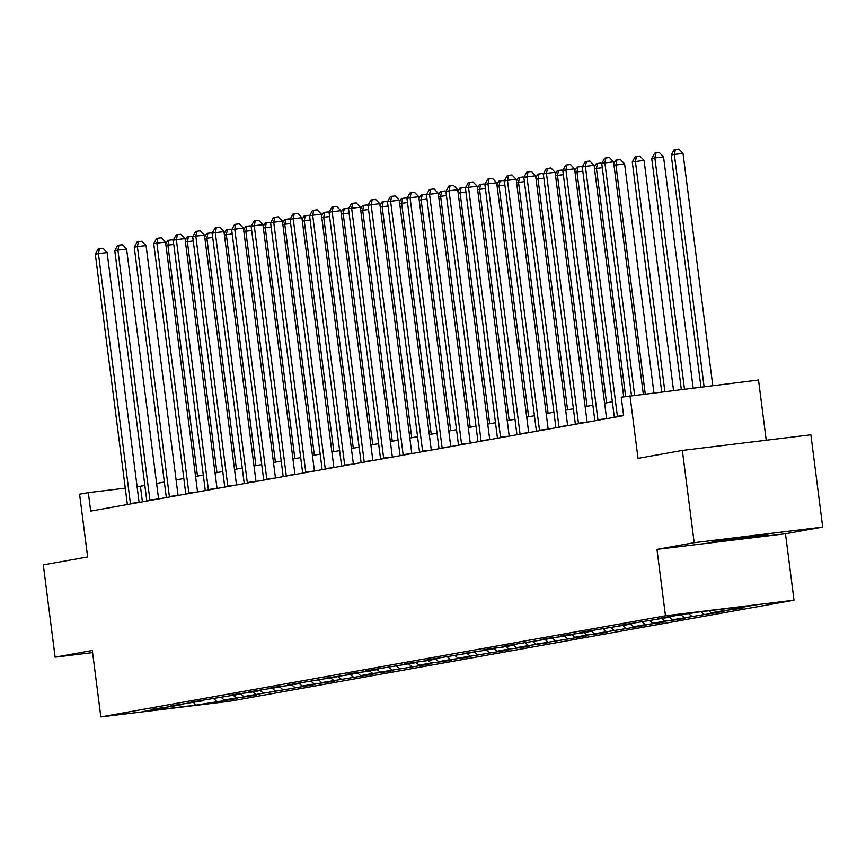 <?xml version="1.0" encoding="UTF-8"?>
<svg xmlns="http://www.w3.org/2000/svg" width="866" height="866" viewBox="0 0 866 866"><rect width="100%" height="100%" fill="white"/><g stroke="black" fill="none" stroke-linecap="round" stroke-linejoin="round"><path stroke-width="1.3" d="M711.982 541.64L734.173 539.507L767.871 534.668L711.982 541.64M766.226 440.231L758.519 380.012L621.247 397.191L623.607 415.637L90.692 511.092L88.332 492.635L79.585 494.194L87.628 556.946L43.3 564.881L55.121 657.153L92.597 652.596M822.7 527.08L810.879 434.808L682.354 450.428L694.175 542.69L656.958 549.358L665.467 615.791L794.003 600.181L785.494 533.748L822.7 527.08L694.175 542.69M665.467 615.791L100.835 716.918L229.371 701.308L794.003 600.181M195.629 705.162L229.533 699.825L237.024 698.483L224.348 700.02L236.331 697.877L249.007 696.34L256.498 694.997L243.822 696.535L314.943 684.53L302.256 686.067L314.25 683.923L326.926 682.386L334.417 681.044L321.741 682.581L365.885 675.404L373.376 674.062L360.7 675.599L372.683 673.456L385.359 671.919L392.85 670.576L380.174 672.113L424.318 664.936L431.809 663.594L419.133 665.131L431.116 662.988L443.793 661.451L451.283 660.108L438.607 661.646L450.601 659.502L463.278 657.965L470.768 656.623L458.092 658.16L502.237 650.983L509.728 649.641L497.041 651.178L509.035 649.035L521.711 647.497L529.202 646.155L516.526 647.692L528.509 645.549L548.687 642.669L536 644.207L580.144 637.03L587.635 635.687L574.959 637.224L586.942 635.081L599.629 633.544L607.12 632.202L594.444 633.739L638.588 626.562L646.079 625.22L633.392 626.757L645.387 624.613L658.063 623.076L665.553 621.734L652.877 623.271L664.861 621.128L677.537 619.591L685.028 618.248L672.352 619.785L716.496 612.608L723.987 611.266L711.311 612.803L723.294 610.66L735.981 609.123L743.472 607.78L730.785 609.318L752.013 605.518L699.219 611.926L665.305 617.274L657.814 618.616L670.5 617.068L626.356 624.245L618.865 625.588L631.541 624.05L587.397 631.227L579.906 632.57L592.582 631.033L580.599 633.176L567.912 634.713L560.421 636.055L573.108 634.518L561.114 636.662L548.438 638.199L540.947 639.541L553.623 638.004L509.479 645.181L501.988 646.523L514.664 644.986L502.681 647.129L490.004 648.666L482.514 650.009L495.19 648.472L483.206 650.615L463.029 653.494L475.705 651.957L431.56 659.134L424.069 660.477L436.756 658.939L424.762 661.083L412.086 662.62L404.595 663.962L417.271 662.425L373.127 669.602L365.636 670.944L378.312 669.407L366.329 671.551L353.653 673.088L346.162 674.43L358.838 672.893L346.855 675.036L326.677 677.916L339.364 676.378L287.718 684.898L300.405 683.361L288.41 685.504L275.734 687.041L268.244 688.383L280.92 686.846L248.769 691.88L261.445 690.332L249.462 692.486L236.775 694.023L229.284 695.366L241.96 693.828L197.816 700.995L190.325 702.337L203.012 700.8L170.851 705.833L183.527 704.285L171.544 706.44L151.377 709.319L164.053 707.782L142.825 711.581L195.629 705.162L193.562 702.488M723.294 610.66L721.551 609.22M711.311 612.803L708.843 610.757M703.82 614.146L700.897 611.721M691.837 616.3L688.816 613.788M684.346 617.631L681.315 615.131M672.352 619.785L669.331 617.285M664.861 621.128L661.841 618.627M652.877 623.271L649.857 620.77M645.387 624.613L642.366 622.113M633.392 626.757L630.372 624.256M625.902 628.099L622.881 625.598M613.918 630.253L610.898 627.753M606.427 631.595L603.407 629.084M594.444 633.739L591.413 631.238M586.942 635.081L583.922 632.581M574.959 637.224L571.939 634.724M567.468 638.567L564.448 636.066M555.485 640.721L552.465 638.21M547.994 642.052L544.974 639.552M536 644.207L532.98 641.706M528.509 645.549L525.489 643.048M516.526 647.692L513.506 645.192M509.035 649.035L506.015 646.534M497.041 651.178L494.021 648.677M489.55 652.52L486.53 650.02M477.567 654.674L474.546 652.163M470.076 656.017L467.055 653.505M458.092 658.16L455.072 655.659M450.601 659.502L447.57 657.002M438.607 661.646L435.587 659.145M431.116 662.988L428.096 660.487M419.133 665.131L416.113 662.631M411.642 666.474L408.622 663.973M399.648 668.628L396.628 666.127M392.157 669.97L389.137 667.47M380.174 672.113L377.154 669.613M372.683 673.456L369.663 670.955M360.7 675.599L357.669 673.098M353.198 676.941L350.178 674.441M341.215 679.096L338.195 676.584M333.724 680.438L330.704 677.926M321.741 682.581L318.72 680.081M314.25 683.923L311.219 681.423M302.256 686.067L299.235 683.566M294.765 687.409L291.745 684.909M282.781 689.553L279.761 687.052M275.291 690.895L272.27 688.394M263.296 693.049L260.276 690.548M255.806 694.391L252.785 691.891M243.822 696.535L240.802 694.034M236.331 697.877L233.311 695.376M224.348 700.02L221.317 697.52M216.846 701.363L213.826 698.862M629.983 395.621L638.025 458.363L682.354 450.428M100.835 716.918L92.326 650.485L55.121 657.153M144.86 485.512L137.099 486.714M125.278 488.143L88.332 492.635M612.349 401.781L604.62 403.166M592.874 405.266L585.135 406.652M573.389 408.763L565.66 410.148M553.915 412.248L546.175 413.634M534.441 415.734L526.701 417.12M514.956 419.231L507.227 420.616M495.482 422.716L487.742 424.102M475.997 426.202L468.268 427.588M456.523 429.688L448.783 431.073M437.038 433.184L429.309 434.57M417.564 436.67L409.824 438.055M398.089 440.155L390.35 441.541M378.604 443.652L370.875 445.037M359.13 447.137L351.39 448.523M339.645 450.623L331.916 452.009M320.171 454.109L312.431 455.494M300.697 457.605L292.957 458.991M281.212 461.091L273.483 462.476M261.738 464.577L253.998 465.962M242.253 468.073L234.524 469.459M222.779 471.559L215.039 472.944M203.294 475.044L195.564 476.43M183.819 478.53L176.079 479.916M164.345 482.026L156.605 483.412M730.785 609.318L729.497 608.246M142.425 501.825L140.433 486.302M656.958 549.358L785.494 533.748M130.43 503.46L139.112 502.399A3.724 1.267 -96.9 0 0 139.112 502.41L107.103 252.536L98.421 253.597L130.43 503.46A3.724 1.267 -96.9 0 0 130.506 503.958M95.303 254.16L98.226 248.878L99.471 248.65L98.421 253.597L95.303 254.16L127.302 504.023A3.724 1.267 -96.9 0 1 127.356 504.521M99.471 248.65L102.946 248.228L107.103 252.536M197.48 476.084L167.896 245.154L165.98 245.5M173.752 244.45L167.896 245.154L168.946 240.207L172.421 239.785L173.276 240.672M165.774 243.909L167.701 240.434L168.946 240.207M149.905 499.974L158.597 498.913A3.724 1.267 -96.9 0 0 158.597 498.924L126.588 249.051L117.895 250.112L149.905 499.974A3.724 1.267 -96.9 0 0 149.98 500.472M114.777 250.664L117.7 245.381L118.956 245.165L117.895 250.112L114.777 250.664L146.787 500.526A3.724 1.267 -96.9 0 1 146.841 501.035M118.956 245.165L122.431 244.742L126.588 249.051M169.39 496.478L178.071 495.428L146.062 245.565L137.38 246.615L169.39 496.478A3.724 1.267 -96.9 0 0 169.465 496.976M134.252 247.178L137.185 241.895L138.43 241.668L137.38 246.615L134.252 247.178L166.261 497.041A3.724 1.267 -96.9 0 1 166.315 497.539M138.43 241.668L141.905 241.246L146.062 245.565M216.955 472.598L187.37 241.668L185.454 242.015M193.237 240.954L187.37 241.668L188.431 236.721L191.906 236.299L192.75 237.187M185.259 240.423L187.175 236.948L188.431 236.721M236.44 469.112L206.855 238.182L204.939 238.518M212.711 237.468L206.855 238.182L207.905 233.235L211.38 232.813L212.235 233.69M204.733 236.927L206.66 233.452L207.905 233.235M188.864 492.992L197.545 491.942A3.724 1.267 -96.9 0 0 197.545 491.953L165.536 242.079L156.854 243.13L188.864 492.992A3.724 1.267 -96.9 0 0 188.94 493.49M153.737 243.692L156.659 238.41L157.915 238.182L156.854 243.13L153.737 243.692L185.746 493.555A3.724 1.267 -96.9 0 1 185.8 494.053M157.915 238.182L161.39 237.76L165.536 242.079M208.349 489.507L217.03 488.446L185.021 238.583L176.339 239.644L208.349 489.507A3.724 1.267 -96.9 0 0 208.414 490.004M173.211 240.196L176.144 234.913L177.389 234.697L176.339 239.644L173.211 240.196L205.22 490.059A3.724 1.267 -96.9 0 1 205.274 490.567M177.389 234.697L180.864 234.275L185.021 238.583M227.823 486.01L236.505 484.96A3.724 1.267 -96.9 0 0 236.505 484.971L204.495 235.097L195.813 236.147L227.823 486.01A3.724 1.267 -96.9 0 0 227.899 486.508M192.696 236.71L195.619 231.428L196.863 231.2L195.813 236.147L192.696 236.71L224.705 486.573A3.724 1.267 -96.9 0 1 224.749 487.082M196.863 231.2L200.338 230.789L204.495 235.097M255.914 465.627L226.329 234.686L224.413 235.032M232.196 233.982L226.329 234.686L227.39 229.739L230.865 229.328L231.709 230.204M224.207 233.441L226.134 229.966L227.39 229.739M275.388 462.13L245.814 231.2L243.898 231.547M251.67 230.486L245.814 231.2L246.864 226.253L250.339 225.831L251.194 226.719M243.692 229.955L245.619 226.481L246.864 226.253M294.873 458.644L265.288 227.715L263.372 228.061M271.155 227L265.288 227.715L266.338 222.768L269.813 222.346L270.668 223.222M263.167 226.47L265.093 222.995L266.338 222.768M247.297 482.524L255.99 481.474A3.724 1.267 -96.9 0 0 255.99 481.485L223.98 231.612L215.288 232.662L247.297 482.524A3.724 1.267 -96.9 0 0 247.373 483.022M212.17 233.225L215.104 227.942L216.348 227.715L215.288 232.662L212.17 233.225L244.18 483.087A3.724 1.267 -96.9 0 1 244.234 483.585M216.348 227.715L219.823 227.293L223.98 231.612M314.347 455.159L284.762 224.229L282.857 224.565M290.63 223.515L284.762 224.229L285.823 219.282L289.298 218.86L290.142 219.737M282.652 222.973L284.578 219.499L285.823 219.282M266.782 479.039L275.464 477.978A3.724 1.267 -96.9 0 0 275.464 477.989L243.454 228.115L234.773 229.176L266.782 479.039A3.724 1.267 -96.9 0 0 266.858 479.537M231.655 229.739L234.578 224.456L235.823 224.229L234.773 229.176L231.655 229.739L263.654 479.602A3.724 1.267 -96.9 0 1 263.708 480.1M235.823 224.229L239.297 223.807L243.454 228.115M333.832 451.662L304.247 220.733L302.331 221.079M310.104 220.029L304.247 220.733L305.297 215.786L308.772 215.363L309.627 216.251M302.126 219.488L304.053 216.013L305.297 215.786M286.256 475.553L294.938 474.492A3.724 1.267 -96.9 0 0 294.949 474.503L262.939 224.63L254.247 225.69L286.256 475.553A3.724 1.267 -96.9 0 0 286.332 476.051M251.129 226.243L254.052 220.96L255.308 220.743L254.247 225.69L251.129 226.243L283.139 476.105A3.724 1.267 -96.9 0 1 283.193 476.614M255.308 220.743L258.782 220.321L262.939 224.63M353.306 448.177L323.722 217.247L321.806 217.593M329.589 216.532L323.722 217.247L324.782 212.3L328.257 211.878L329.102 212.765M321.611 216.002L323.527 212.527L324.782 212.3M305.741 472.057L314.423 471.007A3.724 1.267 -96.9 0 0 314.423 471.017L282.413 221.144L273.732 222.194L305.741 472.057A3.724 1.267 -96.9 0 0 305.817 472.555M270.603 222.757L273.537 217.474L274.782 217.247L273.732 222.194L270.603 222.757L302.613 472.62A3.724 1.267 -96.9 0 1 302.667 473.117M274.782 217.247L278.257 216.825L282.413 221.144M372.791 444.691L343.207 213.761L341.291 214.097M349.063 213.047L343.207 213.761L344.257 208.814L347.731 208.392L348.587 209.269M341.085 212.506L343.012 209.031L344.257 208.814M325.215 468.571L333.897 467.521A3.724 1.267 -96.9 0 0 333.897 467.532L301.888 217.658L293.206 218.708L325.215 468.571A3.724 1.267 -96.9 0 0 325.291 469.069M290.088 219.271L293.011 213.989L294.267 213.761L293.206 218.708L290.088 219.271L322.098 469.134A3.724 1.267 -96.9 0 1 322.152 469.632M294.267 213.761L297.731 213.339L301.888 217.658M392.266 441.205L362.681 210.265L360.765 210.611M368.548 209.561L362.681 210.265L363.742 205.329L367.206 204.906L368.061 205.783M360.559 209.02L362.486 205.545L363.742 205.329M344.69 465.085L353.382 464.024A3.724 1.267 -96.9 0 0 353.382 464.035L321.373 214.162L312.691 215.223L344.69 465.085A3.724 1.267 -96.9 0 0 344.765 465.583M309.563 215.775L312.496 210.492L313.741 210.276L312.691 215.223L309.563 215.775L341.572 465.637A3.724 1.267 -96.9 0 1 341.626 466.146M313.741 210.276L317.216 209.853L321.373 214.162M411.74 437.709L382.166 206.779L380.25 207.126M388.022 206.065L382.166 206.779L383.216 201.832L386.691 201.41L387.535 202.298M380.044 205.534L381.971 202.059L383.216 201.832M364.175 461.6L372.856 460.539A3.724 1.267 -96.9 0 0 372.856 460.55L340.847 210.676L332.165 211.726L364.175 461.6A3.724 1.267 -96.9 0 0 364.25 462.098M329.048 212.289L331.97 207.006L333.215 206.79L332.165 211.726L329.048 212.289L361.046 462.152A3.724 1.267 -96.9 0 1 361.1 462.66M333.215 206.79L336.69 206.368L340.847 210.676M431.225 434.223L401.64 203.294L399.724 203.64M407.507 202.579L401.64 203.294L402.69 198.346L406.165 197.924L407.02 198.812M399.518 202.049L401.445 198.574L402.69 198.346M383.649 458.103L392.341 457.053L360.332 207.191L351.639 208.241L383.649 458.103A3.724 1.267 -96.9 0 0 383.725 458.601M348.522 208.803L351.444 203.521L352.7 203.294L351.639 208.241L348.522 208.803L380.531 458.666A3.724 1.267 -96.9 0 1 380.585 459.164M352.7 203.294L356.175 202.871L360.332 207.191M450.699 430.738L421.114 199.808L419.198 200.143M426.981 199.093L421.114 199.808L422.175 194.861L425.65 194.439L426.494 195.315M419.003 198.552L420.919 195.077L422.175 194.861M403.134 454.618L411.815 453.567A3.724 1.267 -96.9 0 0 411.815 453.578L379.806 203.694L371.124 204.755L403.134 454.618A3.724 1.267 -96.9 0 0 403.21 455.115M367.996 205.318L370.929 200.035L372.174 199.808L371.124 204.755L367.996 205.318L400.005 455.18A3.724 1.267 -96.9 0 1 400.06 455.678M372.174 199.808L375.649 199.386L379.806 203.694M470.184 427.241L440.599 196.311L438.683 196.658M446.455 195.608L440.599 196.311L441.649 191.364L445.124 190.942L445.979 191.83M438.477 195.066L440.404 191.592L441.649 191.364M422.608 451.132L431.29 450.071L399.28 200.208L390.598 201.269L422.608 451.132A3.724 1.267 -96.9 0 0 422.684 451.63M387.481 201.821L390.404 196.539L391.659 196.322L390.598 201.269L387.481 201.821L419.49 451.684A3.724 1.267 -96.9 0 1 419.545 452.193M391.659 196.322L395.134 195.9L399.28 200.208M489.658 423.755L460.073 192.826L458.157 193.172M465.94 192.111L460.073 192.826L461.134 187.879L464.609 187.457L465.453 188.344M457.952 191.581L459.878 188.106L461.134 187.879M442.093 447.635L450.775 446.585A3.724 1.267 -96.9 0 0 450.775 446.596L418.765 196.723L410.083 197.773L442.093 447.635A3.724 1.267 -96.9 0 0 442.169 448.133M406.955 198.336L409.889 193.053L411.134 192.826L410.083 197.773L406.955 198.336L438.965 448.198A3.724 1.267 -96.9 0 1 439.019 448.696M411.134 192.826L414.608 192.404L418.765 196.723M509.143 420.27L479.558 189.34L477.642 189.676M485.415 188.626L479.558 189.34L480.608 184.393L484.083 183.971L484.938 184.848M477.437 188.084L479.363 184.61L480.608 184.393M461.567 444.15L470.249 443.1A3.724 1.267 -96.9 0 0 470.249 443.111L438.239 193.237L429.558 194.287L461.567 444.15A3.724 1.267 -96.9 0 0 461.643 444.648M426.44 194.85L429.363 189.567L430.608 189.34L429.558 194.287L426.44 194.85L458.45 444.713A3.724 1.267 -96.9 0 1 458.493 445.211M430.608 189.34L434.082 188.918L438.239 193.237M528.617 416.784L499.033 185.854L497.116 186.19M504.9 185.14L499.033 185.854L500.083 180.907L503.557 180.485L504.413 181.362M496.911 184.599L498.838 181.124L500.083 180.907M481.041 440.664L489.734 439.603A3.724 1.267 -96.9 0 0 489.734 439.614L457.724 189.741L449.032 190.801L481.041 440.664A3.724 1.267 -96.9 0 0 481.117 441.162M445.914 191.354L448.848 186.071L450.093 185.854L449.032 190.801L445.914 191.354L477.924 441.216A3.724 1.267 -96.9 0 1 477.978 441.725M450.093 185.854L453.567 185.432L457.724 189.741M548.091 413.288L518.518 182.358L516.601 182.704M524.374 181.644L518.518 182.358L519.568 177.411L523.042 176.989L523.887 177.876M516.396 181.113L518.323 177.638L519.568 177.411M500.526 437.178L509.208 436.118A3.724 1.267 -96.9 0 0 509.208 436.128L477.198 186.255L468.517 187.316L500.526 437.178A3.724 1.267 -96.9 0 0 500.602 437.676M465.399 187.868L468.322 182.585L469.567 182.369L468.517 187.316L465.399 187.868L497.398 437.731A3.724 1.267 -96.9 0 1 497.452 438.239M469.567 182.369L473.042 181.947L477.198 186.255M567.576 409.802L537.992 178.872L536.076 179.219M543.848 178.158L537.992 178.872L539.042 173.925L542.517 173.503L543.372 174.391M535.87 177.627L537.797 174.153L539.042 173.925M520.001 433.682L528.682 432.632A3.724 1.267 -96.9 0 0 528.693 432.643L496.683 182.769L487.991 183.819L520.001 433.682A3.724 1.267 -96.9 0 0 520.076 434.18M484.873 184.382L487.796 179.1L489.052 178.872L487.991 183.819L484.873 184.382L516.883 434.245A3.724 1.267 -96.9 0 1 516.937 434.743M489.052 178.872L492.527 178.45L496.683 182.769M587.051 406.316L557.466 175.387L555.55 175.722M563.333 174.672L557.466 175.387L558.527 170.44L562.002 170.017L562.846 170.894M555.355 174.131L557.271 170.656L558.527 170.44M539.486 430.196L548.167 429.146A3.724 1.267 -96.9 0 0 548.167 429.157L516.158 179.284L507.476 180.334L539.486 430.196A3.724 1.267 -96.9 0 0 539.561 430.694M504.348 180.897L507.281 175.614L508.526 175.387L507.476 180.334L504.348 180.897L536.357 430.759A3.724 1.267 -96.9 0 1 536.411 431.257M508.526 175.387L512.001 174.964L516.158 179.284M606.536 402.82L576.951 171.89L575.035 172.237M582.807 171.187L576.951 171.89L578.001 166.943L581.476 166.521L582.331 167.409M574.829 170.645L576.756 167.17L578.001 166.943M558.96 426.711L567.641 425.65A3.724 1.267 -96.9 0 0 567.641 425.661L535.632 175.787L526.95 176.848L558.96 426.711A3.724 1.267 -96.9 0 0 559.035 427.209M523.833 177.4L526.755 172.118L528.011 171.901L526.95 176.848L523.833 177.4L555.842 427.263A3.724 1.267 -96.9 0 1 555.896 427.772M528.011 171.901L531.475 171.479L535.632 175.787M625.631 396.401L596.425 168.405L594.509 168.751M602.292 167.69L596.425 168.405L597.486 163.458L600.95 163.035L601.805 163.923M594.303 167.16L596.23 163.685L597.486 163.458M578.434 423.214L587.126 422.164A3.724 1.267 -96.9 0 0 587.126 422.175L555.117 172.302L546.435 173.352L578.434 423.214A3.724 1.267 -96.9 0 0 578.51 423.712M543.307 173.914L546.24 168.632L547.485 168.405L546.435 173.352L543.307 173.914L575.316 423.777A3.724 1.267 -96.9 0 1 575.37 424.275M547.485 168.405L550.96 167.982L555.117 172.302M653.906 392.72L624.592 163.858L613.994 165.265M645.224 393.77L615.91 164.919L616.96 159.972L620.435 159.55L624.592 163.858M613.788 163.663L615.715 160.199L616.96 159.972M597.919 419.729L606.601 418.679L574.591 168.816L565.909 169.866L597.919 419.729A3.724 1.267 -96.9 0 0 597.995 420.226M562.792 170.429L565.715 165.146L566.959 164.919L565.909 169.866L562.792 170.429L594.801 420.291A3.724 1.267 -96.9 0 1 594.845 420.789M566.959 164.919L570.434 164.497L574.591 168.816M673.532 390.328L644.066 160.372L632.267 161.985L661.7 391.768M664.839 391.389L635.384 161.433L636.434 156.486L639.909 156.064L644.066 160.372M632.267 161.985L635.189 156.703L636.434 156.486M623.715 396.747L594.076 165.319L585.384 166.38L617.393 416.243A3.724 1.267 -96.9 0 0 617.469 416.741M582.266 166.932L585.189 161.661L586.444 161.433L585.384 166.38L582.266 166.932L614.275 416.795A3.724 1.267 -96.9 0 1 614.33 417.304M586.444 161.433L589.919 161.011L594.076 165.319M693.146 387.946L663.551 156.887L654.858 157.937L651.741 158.5L681.315 389.386M684.465 389.007L654.858 157.937L655.919 152.99L659.394 152.568L663.551 156.887M651.741 158.5L654.664 153.217L655.919 152.99M643.297 394.008L613.55 161.834L604.869 162.895L634.605 395.058M601.74 163.447L604.674 158.164L605.919 157.948L604.869 162.895L601.74 163.447L631.466 395.437M605.919 157.948L609.393 157.525L613.55 161.834M712.772 385.565L683.025 153.401L674.343 154.451L671.215 155.014L700.94 387.005M704.08 386.626L674.343 154.451L675.393 149.504L678.868 149.082L683.025 153.401M671.215 155.014L674.149 149.731L675.393 149.504M617.393 416.243L623.596 415.485"/></g></svg>
